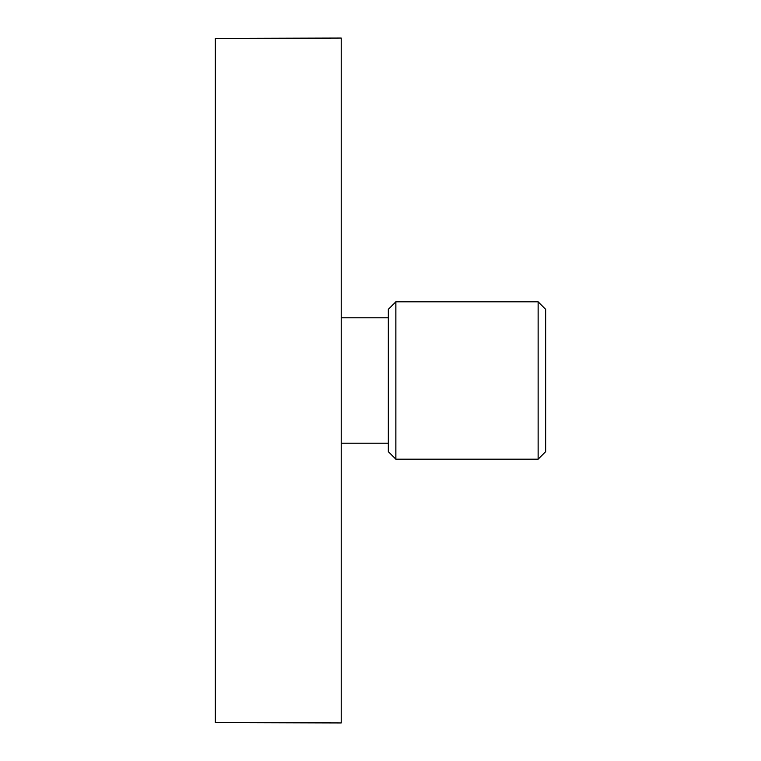 <?xml version="1.0" encoding="UTF-8"?>
<svg xmlns="http://www.w3.org/2000/svg" width="761" height="761" viewBox="0 0 761 761"><rect width="100%" height="100%" fill="white"/><g stroke="black" fill="none" stroke-linecap="round" stroke-linejoin="round"><path stroke-width="1.14" d="M215.315 38.402L215.315 722.598L341.223 722.95L341.223 38.05L215.315 38.402M388.31 380.5L388.31 451.634L395.863 459.187L395.863 301.813L388.31 309.366L388.31 380.5M538.132 459.187L545.685 451.634L545.685 309.366L538.132 301.813L538.132 459.187L395.863 459.187M341.223 443.197L388.31 443.197M341.223 317.803L388.31 317.803M538.132 301.813L395.863 301.813"/></g></svg>
